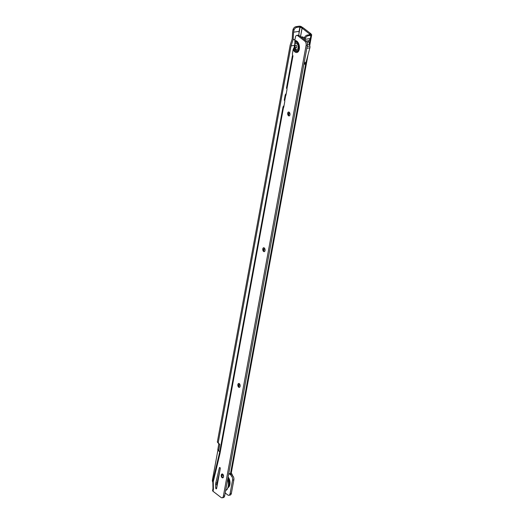 <?xml version="1.0" encoding="UTF-8"?>
<svg xmlns="http://www.w3.org/2000/svg" width="524" height="524" viewBox="0 0 524 524"><rect width="100%" height="100%" fill="white"/><g stroke="black" fill="none" stroke-linecap="round" stroke-linejoin="round"><path stroke-width="0.79" d="M300.927 36.975L301.398 36.903A8.718 5.011 81.4 0 1 304.13 37.748A8.718 5.011 81.4 0 1 304.359 37.931L304.516 37.545A3.17 2.227 -52.4 0 1 307.378 35.075L310.025 34.676L309.966 34.276L302.106 28.152L300.18 26.927L296.951 27.34A3.17 2.227 127.6 0 0 294.088 29.809L293.564 32.193L299.073 31.355L298.831 35.377M218.174 450.581A3.17 1.821 -98.6 0 0 217.755 450.981L212.318 480.58A3.17 1.821 -98.6 0 0 212.836 482.263M231.195 473.427L232.191 474.194A1.186 0.681 -98.6 0 0 232.669 475.766A3.17 1.821 81.4 0 1 233.848 479.905L231.379 493.333A3.17 1.821 81.4 0 1 230.069 495.088L228.785 495.285A3.17 1.821 -98.6 0 1 227.789 494.977L225.196 492.979M228.785 495.285A3.17 1.821 -98.6 0 0 230.102 493.529L232.564 480.095A3.17 1.821 -98.6 0 0 231.294 475.89L231.385 475.962A1.186 0.681 81.4 0 1 230.894 474.489M304.018 63.555L306.422 63.332L305.662 63.994L303.887 64.262M228.693 473.938L229.623 473.794A1.186 0.832 -52.4 0 1 230.154 473.912A1.186 0.832 -52.4 0 1 230.37 474.233L230.508 474.672A1.821 0.766 -169.6 0 0 231.045 474.259L307.948 55.243M294.54 45.359L291.056 45.883L293.119 39.66L293.564 32.193M219.72 444.483L218.724 450.188A1.585 1.113 127.6 0 0 219.039 451.243L218.141 450.555A1.585 1.113 -52.4 0 1 217.827 449.494L218.829 443.795L219.72 444.483L218.226 442.701L291.056 45.883M219.039 451.243A1.585 1.113 127.6 0 0 219.746 451.406L219.785 451.4M218.226 442.701L217.329 442.014L290.185 45.064L292.209 38.959L292.647 31.63L293.04 29.495L293.938 30.182M293.04 29.495L293.198 29.121A3.17 2.227 -52.4 0 1 296.06 26.652L299.027 26.2A1.821 0.766 10.4 0 1 301.038 26.488L300.422 27.032M218.829 443.795L217.329 442.014M309.278 44.278L307.464 44.553L309.429 44.258L310.483 38.514L309.042 40.59L308.833 41.75A1.186 0.681 81.4 0 1 308.996 40.656L309.042 40.59M303.717 39.123L304.359 37.918L305.256 38.612L305.407 38.239A3.17 2.227 127.6 0 1 308.269 35.763L310.915 35.363A1.821 0.766 10.4 0 0 311.682 34.898A1.821 0.766 10.4 0 0 311.642 34.663L310.103 34.643M309.324 44.271L309.861 46.033A2.378 1.369 81.4 0 1 309.874 47.828L305.793 63.286M310.915 35.363L310.332 38.54L305.125 39.326L305.256 38.612M304.726 39.903L305.125 39.326M304.202 62.566L305.97 62.297M230.508 474.672L229.414 474.024L229.473 473.545L230.37 474.233L305.662 63.994M311.243 34.342L311.066 33.968A1.821 0.766 10.4 0 0 310.784 33.654L303.389 27.955A1.821 0.766 10.4 0 0 302.898 27.674L301.28 26.593M311.642 34.663L309.966 34.276M232.669 475.766L231.385 475.962M232.191 474.194L230.992 474.377M309.429 44.258L308.859 41.887A1.186 0.681 81.4 0 1 308.833 41.75M293.119 39.66L295.019 39.372M306.422 63.332L303.992 63.699M217.322 484.602A6.059 3.485 81.4 0 1 217.002 483.069M217.25 481.995A5.823 3.347 -98.6 0 0 217.27 482.381A5.823 3.347 -98.6 0 0 217.467 483.809M218.344 477.41A6.059 3.485 81.4 0 1 218.691 477.128M218.606 477.606A5.823 3.347 -98.6 0 0 218.174 478.13M217.958 481.117L217.846 481.733M217.545 483.377A5.548 3.19 81.4 0 1 217.434 482.401A5.548 3.19 81.4 0 1 217.427 481.248M217.997 478.877A5.548 3.19 81.4 0 1 218.528 478.039M222.451 477.79A7.133 4.1 -98.6 0 0 222.163 477.403M216.936 485.479A7.133 4.1 -98.6 0 0 217.087 485.886M222.772 477.855A1.978 1.14 81.4 0 1 222.235 477.659A1.978 1.14 81.4 0 1 221.98 477.41A1.978 1.14 81.4 0 1 221.56 474.62A1.978 1.14 81.4 0 1 222.183 473.951M239.383 387.374A1.978 1.14 81.4 0 1 238.846 387.171A1.978 1.14 81.4 0 1 238.59 386.922A1.978 1.14 81.4 0 1 238.165 384.131A1.978 1.14 81.4 0 1 238.793 383.463M264.299 251.644A1.978 1.14 81.4 0 1 263.755 251.441A1.978 1.14 81.4 0 1 263.507 251.193A1.978 1.14 81.4 0 1 263.081 248.402A1.978 1.14 81.4 0 1 263.703 247.734M289.215 115.909A1.978 1.14 81.4 0 1 288.672 115.712A1.978 1.14 81.4 0 1 288.416 115.463A1.978 1.14 81.4 0 1 287.997 112.673A1.978 1.14 81.4 0 1 288.619 112.005M295.051 42.536L294.154 47.396A4.375 2.515 -98.6 0 0 296.676 50.769A4.375 2.515 -98.6 0 0 299.007 48.359A4.375 2.515 -98.6 0 0 298.025 43.394A4.375 2.515 -98.6 0 0 295.051 42.536L294.783 40.643L295.425 37.145A3.17 1.821 81.4 0 1 296.741 35.39A3.17 1.821 81.4 0 1 297.73 35.691L299.014 35.501A3.17 1.821 81.4 0 0 298.018 35.193L296.741 35.39M222.071 477.685A1.978 1.14 -98.6 0 0 222.693 477.875A1.978 1.14 -98.6 0 0 223.565 476.277A1.978 1.14 -98.6 0 0 222.72 474.148A1.978 1.14 -98.6 0 0 222.104 473.958A1.978 1.14 -98.6 0 0 221.233 475.556A1.978 1.14 -98.6 0 0 222.071 477.685M238.682 387.197A1.978 1.14 -98.6 0 0 239.304 387.387A1.978 1.14 -98.6 0 0 240.169 385.788A1.978 1.14 -98.6 0 0 239.33 383.66A1.978 1.14 -98.6 0 0 238.708 383.47A1.978 1.14 -98.6 0 0 237.844 385.075A1.978 1.14 -98.6 0 0 238.682 387.197M263.598 251.468A1.978 1.14 -98.6 0 0 264.22 251.658A1.978 1.14 -98.6 0 0 265.085 250.059A1.978 1.14 -98.6 0 0 264.247 247.931A1.978 1.14 -98.6 0 0 263.624 247.741A1.978 1.14 -98.6 0 0 262.76 249.339A1.978 1.14 -98.6 0 0 263.598 251.468M288.514 115.739A1.978 1.14 -98.6 0 0 289.13 115.928A1.978 1.14 -98.6 0 0 290.001 114.33A1.978 1.14 -98.6 0 0 289.163 112.202A1.978 1.14 -98.6 0 0 288.541 112.012A1.978 1.14 -98.6 0 0 287.676 113.61A1.978 1.14 -98.6 0 0 288.514 115.739M219.936 467.565A0.793 0.458 -98.6 0 0 219.687 467.487A0.793 0.458 -98.6 0 0 219.373 467.88L215.77 483.03A3.963 2.279 -98.6 0 0 215.626 484.484L215.711 487.962A0.793 0.458 -98.6 0 0 216.294 488.853A0.793 0.458 -98.6 0 0 216.622 488.414L220.257 468.62A0.793 0.458 -98.6 0 0 219.936 467.565M292.805 55.695A2.535 1.068 10.4 0 0 292.975 55.839L292.562 55.505A1.186 0.681 -98.6 0 0 292.353 54.26L293.158 49.479L294.154 47.396M289.261 112.293L288.659 115.581M264.351 248.022L263.742 251.31M239.435 383.751L238.833 387.039M212.993 488.407A2.535 1.068 10.4 0 0 212.98 488.506A2.535 1.068 10.4 0 0 213.432 489.18L213.261 481.785L219.982 453.476A2.535 1.068 -169.6 0 1 219.543 452.71A2.535 1.068 -169.6 0 1 219.549 452.69L282.999 107.02A2.535 1.068 10.4 0 0 283.091 107.433L283.464 107.636A0.793 0.458 -98.6 0 0 283.739 107.217L284.774 101.558A0.793 0.458 -98.6 0 0 284.709 100.877L284.394 100.359A2.535 1.068 -169.6 0 1 284.296 99.953L285.2 95.008A2.535 1.068 10.4 0 0 285.298 95.414L285.672 95.617A0.793 0.458 -98.6 0 0 285.94 95.198L286.982 89.538A0.793 0.458 -98.6 0 0 286.916 88.857L286.595 88.346A2.535 1.068 -169.6 0 1 286.497 87.934L292.399 55.799M283.956 106.32L283.726 105.887L283.052 106.876A2.535 1.068 10.4 0 0 282.999 107.02M286.137 94.15A10.303 5.921 -98.6 0 0 286.111 94.209L285.934 93.868L285.259 94.857A2.535 1.068 10.4 0 0 285.2 95.008M285.973 95.034L285.259 94.857M212.98 488.453L212.6 490.529A2.535 1.068 10.4 0 0 213.045 491.302L221.076 497.492A3.17 1.821 -98.6 0 0 222.071 497.8A3.17 1.821 -98.6 0 0 223.388 496.045L306.108 45.378A3.17 1.821 -98.6 0 0 304.837 41.173L297.73 35.691M283.766 107.053L283.052 106.876M221.79 474.22A3.367 1.932 -98.6 0 0 222.32 477.718M238.4 383.732A3.367 1.932 -98.6 0 0 238.931 387.229M263.31 248.003A3.367 1.932 -98.6 0 0 263.841 251.5M288.226 112.274A3.367 1.932 -98.6 0 0 288.757 115.771M304.837 41.173L306.121 40.977L299.014 35.501M306.121 40.977A3.17 1.821 81.4 0 1 307.392 45.182L306.108 45.378M223.388 496.045L224.665 495.848L307.392 45.182M224.665 495.848A3.17 1.821 81.4 0 1 223.355 497.604L222.071 497.8M219.654 471.895L217.054 482.833A3.963 2.279 -98.6 0 0 216.91 484.287L216.962 486.547M285.868 95.427L285.298 95.414M283.661 107.44L283.091 107.433M213.261 481.785A2.535 1.068 -169.6 0 1 212.809 481.111A2.535 1.068 -169.6 0 1 212.823 480.993L219.549 452.69M295.863 49.308A3.17 1.821 -98.6 0 0 296.859 49.61A3.17 1.821 -98.6 0 0 298.248 47.049A3.17 1.821 -98.6 0 0 296.905 43.649A3.17 1.821 -98.6 0 0 295.909 43.341A3.17 1.821 -98.6 0 0 294.521 45.902A3.17 1.821 -98.6 0 0 295.863 49.308M296.204 45.274A1.421 0.819 81.4 0 1 296.774 47.16A1.421 0.819 81.4 0 1 295.739 47.808A1.421 0.819 81.4 0 1 295.169 45.922A1.421 0.819 81.4 0 1 296.204 45.274M296.938 49.597A3.17 1.821 -98.6 0 0 297.023 49.59A3.17 1.821 -98.6 0 0 298.405 47.029A3.17 1.821 -98.6 0 0 297.062 43.623A3.17 1.821 -98.6 0 0 296.073 43.322A3.17 1.821 -98.6 0 0 295.995 43.335M228.078 477.285A5.895 3.386 81.4 0 1 229.748 484.431A5.895 3.386 81.4 0 1 228.3 487.248M228.195 487.549A6.065 3.485 -98.6 0 0 229.898 484.497A6.065 3.485 -98.6 0 0 228.117 477.069M227.94 478.026A5.502 3.164 81.4 0 1 229.204 484.307A5.502 3.164 81.4 0 1 228.628 485.997M309.501 33.85L309.33 34.781M300.54 36.673L302.106 28.152M299.066 31.538L299.918 26.888M311.066 33.968L309.54 33.89L309.376 34.774M307.162 46.446L309.861 46.033M305.407 38.239L304.516 37.545M308.269 35.763L307.378 35.075M293.198 29.121L294.088 29.809M218.855 443.913L219.746 444.601M217.827 449.494L218.724 450.188M296.06 26.652L296.951 27.34M298.935 33.726L300.18 26.927L301.038 26.488M301.542 27.091L300.684 27.53M300.481 36.628L302.04 28.113L302.898 27.674M233.848 479.905L232.564 480.095M231.379 493.333L230.102 493.529M309.874 47.828L306.822 48.287M307.005 42.169L308.859 41.887M308.996 40.656L306.239 41.075M225.628 490.615A8.718 5.011 -98.6 0 0 228.425 482.873A8.718 5.011 -98.6 0 0 227.724 479.211M222.949 477.783A7.768 4.461 -98.6 0 0 221.829 476.336M223.565 476.29A8.718 5.011 -98.6 0 0 221.731 474.58M294.18 47.33A4.336 2.489 -98.6 0 0 296.663 50.723A4.336 2.489 -98.6 0 0 298.988 48.339A4.336 2.489 -98.6 0 0 298.012 43.407A4.336 2.489 -98.6 0 0 295.045 42.595M293.564 48.437A5.135 2.948 -98.6 0 0 296.538 51.607A5.135 2.948 -98.6 0 0 299.021 48.752A5.135 2.948 -98.6 0 0 298.071 43.243A5.135 2.948 -98.6 0 0 294.816 41.619M220.106 467.768L219.373 467.88M294.783 40.643A6.019 3.458 81.4 0 1 298.353 43.007A6.019 3.458 81.4 0 1 299.302 49.171A6.019 3.458 81.4 0 1 296.61 52.524A6.019 3.458 81.4 0 1 293.158 49.479M216.733 487.805L215.711 487.962M219.982 453.476L283.464 107.636M284.709 100.877L285.672 95.617M286.916 88.857L292.975 55.839M213.045 491.302L213.432 489.18M216.91 484.287L215.626 484.484M217.054 482.833L215.77 483.03M309.73 45.516L311.682 34.898M227.861 478.464L228.818 482.748L228.726 485.407L227.318 489.206L225.621 490.654M212.809 481.111L212.98 488.506M294.691 44.553L294.94 42.071M301.398 36.903L304.555 37.839"/></g></svg>
